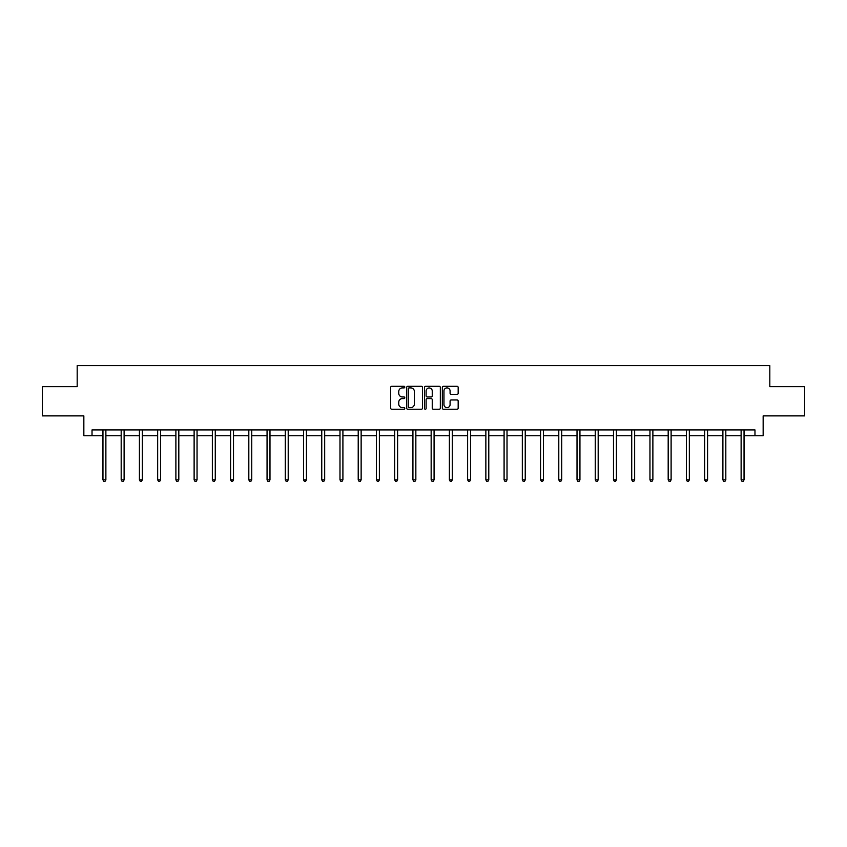 <?xml version="1.0" encoding="UTF-8"?>
<svg xmlns="http://www.w3.org/2000/svg" width="847" height="847" viewBox="0 0 847 847"><rect width="100%" height="100%" fill="white"/><g stroke="black" fill="none" stroke-linecap="round" stroke-linejoin="round"><path stroke-width="1.27" d="M404.802 387.1A0.805 0.805 0 0 0 403.998 386.306L391.812 386.306A1.143 1.143 0 0 0 390.658 387.45L390.658 408.095A1.143 1.143 0 0 0 391.812 409.249L403.998 409.249A0.805 0.805 0 0 0 404.802 408.445A0.805 0.805 0 0 0 403.998 407.64L402.42 407.64A3.674 3.674 0 0 1 398.746 403.966L398.746 402.251A3.674 3.674 0 0 1 402.42 398.577L403.998 398.577A0.805 0.805 0 0 0 404.802 397.772A0.805 0.805 0 0 0 403.998 396.968L402.42 396.968A3.674 3.674 0 0 1 398.746 393.304L398.746 391.579A3.674 3.674 0 0 1 402.42 387.905L403.998 387.905A0.805 0.805 0 0 0 404.802 387.1M457.031 394.395A1.143 1.143 0 0 0 458.174 393.241L458.174 387.45A1.143 1.143 0 0 0 457.031 386.306L443.489 386.306A1.143 1.143 0 0 0 442.346 387.45L442.346 408.095A1.143 1.143 0 0 0 443.489 409.249L457.031 409.249A1.143 1.143 0 0 0 458.174 408.095L458.174 401.097A1.143 1.143 0 0 0 457.031 399.953L451.239 399.953A1.143 1.143 0 0 0 450.085 401.097L450.085 404.57A3.07 3.07 0 0 1 447.015 407.64A3.07 3.07 0 0 1 443.955 404.57L443.955 390.975A3.07 3.07 0 0 1 447.015 387.905A3.07 3.07 0 0 1 450.085 390.975L450.085 393.241A1.143 1.143 0 0 0 451.239 394.395L457.031 394.395M92.027 435.76L92.027 429.916L754.973 429.916L754.973 435.76L763.158 435.76L763.158 415.888L804.65 415.888L804.65 386.666L769.817 386.666L769.817 365.629L77.183 365.629L77.183 386.666L42.35 386.666L42.35 415.888L83.842 415.888L83.842 435.76L102.953 435.76M422.494 387.45A1.143 1.143 0 0 0 421.351 386.306L407.809 386.306A1.143 1.143 0 0 0 406.666 387.45L406.666 408.095A1.143 1.143 0 0 0 407.809 409.249L421.351 409.249A1.143 1.143 0 0 0 422.494 408.095L422.494 387.45M425.649 386.306L439.191 386.306A1.143 1.143 0 0 1 440.334 387.45L440.334 408.095A1.143 1.143 0 0 1 439.191 409.249L433.399 409.249A1.143 1.143 0 0 1 432.245 408.095L432.245 399.72A1.143 1.143 0 0 0 431.102 398.577L427.259 398.577A1.143 1.143 0 0 0 426.115 399.72L426.115 408.445A0.805 0.805 0 0 1 425.31 409.249A0.805 0.805 0 0 1 424.506 408.445L424.506 387.45A1.143 1.143 0 0 1 425.649 386.306M105.875 435.76L121.185 435.76M124.107 435.76L139.416 435.76M142.338 435.76L157.658 435.76M160.581 435.76L175.89 435.76M178.812 435.76L194.122 435.76M197.044 435.76L212.353 435.76M215.276 435.76L230.585 435.76M233.507 435.76L248.817 435.76M251.739 435.76L267.059 435.76M269.981 435.76L285.291 435.76M288.213 435.76L303.522 435.76M306.445 435.76L321.754 435.76M324.676 435.76L339.986 435.76M342.908 435.76L358.217 435.76M361.14 435.76L376.46 435.76M379.382 435.76L394.691 435.76M397.614 435.76L412.923 435.76M415.845 435.76L431.155 435.76M434.077 435.76L449.386 435.76M452.309 435.76L467.618 435.76M470.54 435.76L485.86 435.76M488.783 435.76L504.092 435.76M507.014 435.76L522.324 435.76M525.246 435.76L540.555 435.76M543.478 435.76L558.787 435.76M561.709 435.76L577.019 435.76M579.941 435.76L595.261 435.76M598.183 435.76L613.493 435.76M616.415 435.76L631.724 435.76M634.647 435.76L649.956 435.76M652.878 435.76L668.188 435.76M671.11 435.76L686.419 435.76M689.342 435.76L704.662 435.76M707.584 435.76L722.893 435.76M725.815 435.76L741.125 435.76M744.047 435.76L754.973 435.76M409.069 387.905A0.805 0.805 0 0 0 408.275 388.709L408.275 406.835A0.805 0.805 0 0 0 409.069 407.64L410.731 407.64A3.674 3.674 0 0 0 414.405 403.966L414.405 391.579A3.674 3.674 0 0 0 410.731 387.905L409.069 387.905M432.245 391.039A3.07 3.07 0 0 0 429.175 387.968A3.07 3.07 0 0 0 426.115 391.039L426.115 395.824A1.143 1.143 0 0 0 427.259 396.968L431.102 396.968A1.143 1.143 0 0 0 432.245 395.824L432.245 391.039M106.023 429.916L105.96 430.085A1.165 1.165 0 0 0 105.875 430.52L105.875 479.847L102.953 479.847L102.953 430.52A1.165 1.165 0 0 0 102.868 430.085L102.805 429.916M105.875 479.847L104.996 481.371L103.832 481.371L102.953 479.847M124.265 429.916L124.191 430.085A1.165 1.165 0 0 0 124.107 430.52L124.107 479.847L121.185 479.847L121.185 430.52A1.165 1.165 0 0 0 121.1 430.085L121.036 429.916M124.107 479.847L123.228 481.371L122.063 481.371L121.185 479.847M142.497 429.916L142.423 430.085A1.165 1.165 0 0 0 142.338 430.52L142.338 479.847L139.416 479.847L139.416 430.52A1.165 1.165 0 0 0 139.332 430.085L139.268 429.916M142.338 479.847L141.47 481.371L140.295 481.371L139.416 479.847M160.729 429.916L160.655 430.085A1.165 1.165 0 0 0 160.581 430.52L160.581 479.847L157.658 479.847L157.658 430.52A1.165 1.165 0 0 0 157.574 430.085L157.5 429.916M160.581 479.847L159.702 481.371L158.527 481.371L157.658 479.847M178.961 429.916L178.897 430.085A1.165 1.165 0 0 0 178.812 430.52L178.812 479.847L175.89 479.847L175.89 430.52A1.165 1.165 0 0 0 175.805 430.085L175.731 429.916M178.812 479.847L177.934 481.371L176.758 481.371L175.89 479.847M197.192 429.916L197.129 430.085A1.165 1.165 0 0 0 197.044 430.52L197.044 479.847L194.122 479.847L194.122 430.52A1.165 1.165 0 0 0 194.037 430.085L193.963 429.916M197.044 479.847L196.165 481.371L195.001 481.371L194.122 479.847M215.434 429.916L215.36 430.085A1.165 1.165 0 0 0 215.276 430.52L215.276 479.847L212.353 479.847L212.353 430.52A1.165 1.165 0 0 0 212.269 430.085L212.205 429.916M215.276 479.847L214.397 481.371L213.232 481.371L212.353 479.847M233.666 429.916L233.592 430.085A1.165 1.165 0 0 0 233.507 430.52L233.507 479.847L230.585 479.847L230.585 430.52A1.165 1.165 0 0 0 230.5 430.085L230.437 429.916M233.507 479.847L232.629 481.371L231.464 481.371L230.585 479.847M251.898 429.916L251.824 430.085A1.165 1.165 0 0 0 251.739 430.52L251.739 479.847L248.817 479.847L248.817 430.52A1.165 1.165 0 0 0 248.732 430.085L248.669 429.916M251.739 479.847L250.871 481.371L249.696 481.371L248.817 479.847M270.129 429.916L270.066 430.085A1.165 1.165 0 0 0 269.981 430.52L269.981 479.847L267.059 479.847L267.059 430.52A1.165 1.165 0 0 0 266.974 430.085L266.9 429.916M269.981 479.847L269.102 481.371L267.927 481.371L267.059 479.847M288.361 429.916L288.298 430.085A1.165 1.165 0 0 0 288.213 430.52L288.213 479.847L285.291 479.847L285.291 430.52A1.165 1.165 0 0 0 285.206 430.085L285.132 429.916M288.213 479.847L287.334 481.371L286.17 481.371L285.291 479.847M306.593 429.916L306.529 430.085A1.165 1.165 0 0 0 306.445 430.52L306.445 479.847L303.522 479.847L303.522 430.52A1.165 1.165 0 0 0 303.438 430.085L303.364 429.916M306.445 479.847L305.566 481.371L304.401 481.371L303.522 479.847M324.835 429.916L324.761 430.085A1.165 1.165 0 0 0 324.676 430.52L324.676 479.847L321.754 479.847L321.754 430.52A1.165 1.165 0 0 0 321.669 430.085L321.606 429.916M324.676 479.847L323.798 481.371L322.633 481.371L321.754 479.847M343.067 429.916L342.993 430.085A1.165 1.165 0 0 0 342.908 430.52L342.908 479.847L339.986 479.847L339.986 430.52A1.165 1.165 0 0 0 339.901 430.085L339.838 429.916M342.908 479.847L342.029 481.371L340.865 481.371L339.986 479.847M361.298 429.916L361.224 430.085A1.165 1.165 0 0 0 361.14 430.52L361.14 479.847L358.217 479.847L358.217 430.52A1.165 1.165 0 0 0 358.133 430.085L358.069 429.916M361.14 479.847L360.271 481.371L359.096 481.371L358.217 479.847M379.53 429.916L379.467 430.085A1.165 1.165 0 0 0 379.382 430.52L379.382 479.847L376.46 479.847L376.46 430.52A1.165 1.165 0 0 0 376.375 430.085L376.301 429.916M379.382 479.847L378.503 481.371L377.328 481.371L376.46 479.847M397.762 429.916L397.698 430.085A1.165 1.165 0 0 0 397.614 430.52L397.614 479.847L394.691 479.847L394.691 430.52A1.165 1.165 0 0 0 394.607 430.085L394.533 429.916M397.614 479.847L396.735 481.371L395.57 481.371L394.691 479.847M415.993 429.916L415.93 430.085A1.165 1.165 0 0 0 415.845 430.52L415.845 479.847L412.923 479.847L412.923 430.52A1.165 1.165 0 0 0 412.838 430.085L412.764 429.916M415.845 479.847L414.966 481.371L413.802 481.371L412.923 479.847M434.236 429.916L434.162 430.085A1.165 1.165 0 0 0 434.077 430.52L434.077 479.847L431.155 479.847L431.155 430.52A1.165 1.165 0 0 0 431.07 430.085L431.007 429.916M434.077 479.847L433.198 481.371L432.034 481.371L431.155 479.847M452.467 429.916L452.393 430.085A1.165 1.165 0 0 0 452.309 430.52L452.309 479.847L449.386 479.847L449.386 430.52A1.165 1.165 0 0 0 449.302 430.085L449.238 429.916M452.309 479.847L451.43 481.371L450.265 481.371L449.386 479.847M470.699 429.916L470.625 430.085A1.165 1.165 0 0 0 470.54 430.52L470.54 479.847L467.618 479.847L467.618 430.52A1.165 1.165 0 0 0 467.533 430.085L467.47 429.916M470.54 479.847L469.672 481.371L468.497 481.371L467.618 479.847M488.931 429.916L488.867 430.085A1.165 1.165 0 0 0 488.783 430.52L488.783 479.847L485.86 479.847L485.86 430.52A1.165 1.165 0 0 0 485.776 430.085L485.702 429.916M488.783 479.847L487.904 481.371L486.729 481.371L485.86 479.847M507.162 429.916L507.099 430.085A1.165 1.165 0 0 0 507.014 430.52L507.014 479.847L504.092 479.847L504.092 430.52A1.165 1.165 0 0 0 504.007 430.085L503.933 429.916M507.014 479.847L506.135 481.371L504.971 481.371L504.092 479.847M525.394 429.916L525.331 430.085A1.165 1.165 0 0 0 525.246 430.52L525.246 479.847L522.324 479.847L522.324 430.52A1.165 1.165 0 0 0 522.239 430.085L522.165 429.916M525.246 479.847L524.367 481.371L523.202 481.371L522.324 479.847M543.636 429.916L543.562 430.085A1.165 1.165 0 0 0 543.478 430.52L543.478 479.847L540.555 479.847L540.555 430.52A1.165 1.165 0 0 0 540.471 430.085L540.407 429.916M543.478 479.847L542.599 481.371L541.434 481.371L540.555 479.847M561.868 429.916L561.794 430.085A1.165 1.165 0 0 0 561.709 430.52L561.709 479.847L558.787 479.847L558.787 430.52A1.165 1.165 0 0 0 558.702 430.085L558.639 429.916M561.709 479.847L560.83 481.371L559.666 481.371L558.787 479.847M580.1 429.916L580.026 430.085A1.165 1.165 0 0 0 579.941 430.52L579.941 479.847L577.019 479.847L577.019 430.52A1.165 1.165 0 0 0 576.934 430.085L576.871 429.916M579.941 479.847L579.073 481.371L577.898 481.371L577.019 479.847M598.331 429.916L598.268 430.085A1.165 1.165 0 0 0 598.183 430.52L598.183 479.847L595.261 479.847L595.261 430.52A1.165 1.165 0 0 0 595.176 430.085L595.102 429.916M598.183 479.847L597.304 481.371L596.129 481.371L595.261 479.847M616.563 429.916L616.5 430.085A1.165 1.165 0 0 0 616.415 430.52L616.415 479.847L613.493 479.847L613.493 430.52A1.165 1.165 0 0 0 613.408 430.085L613.334 429.916M616.415 479.847L615.536 481.371L614.371 481.371L613.493 479.847M634.795 429.916L634.731 430.085A1.165 1.165 0 0 0 634.647 430.52L634.647 479.847L631.724 479.847L631.724 430.52A1.165 1.165 0 0 0 631.64 430.085L631.566 429.916M634.647 479.847L633.768 481.371L632.603 481.371L631.724 479.847M653.037 429.916L652.963 430.085A1.165 1.165 0 0 0 652.878 430.52L652.878 479.847L649.956 479.847L649.956 430.52A1.165 1.165 0 0 0 649.871 430.085L649.808 429.916M652.878 479.847L651.999 481.371L650.835 481.371L649.956 479.847M671.269 429.916L671.195 430.085A1.165 1.165 0 0 0 671.11 430.52L671.11 479.847L668.188 479.847L668.188 430.52A1.165 1.165 0 0 0 668.103 430.085L668.039 429.916M671.11 479.847L670.242 481.371L669.066 481.371L668.188 479.847M689.5 429.916L689.426 430.085A1.165 1.165 0 0 0 689.342 430.52L689.342 479.847L686.419 479.847L686.419 430.52A1.165 1.165 0 0 0 686.345 430.085L686.271 429.916M689.342 479.847L688.473 481.371L687.298 481.371L686.419 479.847M707.732 429.916L707.668 430.085A1.165 1.165 0 0 0 707.584 430.52L707.584 479.847L704.662 479.847L704.662 430.52A1.165 1.165 0 0 0 704.577 430.085L704.503 429.916M707.584 479.847L706.705 481.371L705.53 481.371L704.662 479.847M725.964 429.916L725.9 430.085A1.165 1.165 0 0 0 725.815 430.52L725.815 479.847L722.893 479.847L722.893 430.52A1.165 1.165 0 0 0 722.809 430.085L722.735 429.916M725.815 479.847L724.937 481.371L723.772 481.371L722.893 479.847M744.195 429.916L744.132 430.085A1.165 1.165 0 0 0 744.047 430.52L744.047 479.847L741.125 479.847L741.125 430.52A1.165 1.165 0 0 0 741.04 430.085L740.977 429.916M744.047 479.847L743.168 481.371L742.004 481.371L741.125 479.847"/></g></svg>
